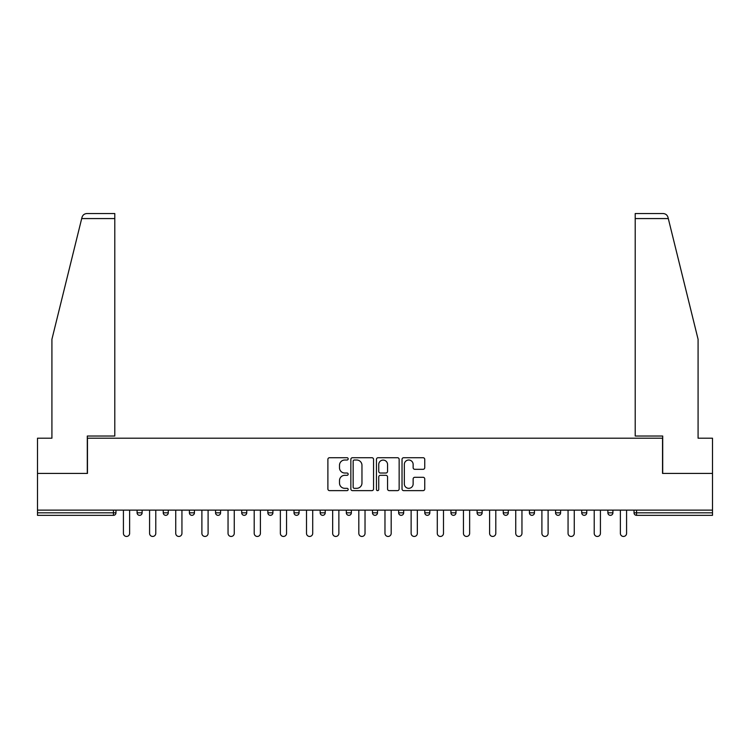 <?xml version="1.0" encoding="UTF-8"?>
<svg xmlns="http://www.w3.org/2000/svg" width="750" height="750" viewBox="0 0 750 750"><rect width="100%" height="100%" fill="white"/><g stroke="black" fill="none" stroke-linecap="round" stroke-linejoin="round"><path stroke-width="1.12" d="M348.178 458.869A1.153 1.153 0 0 0 347.025 457.716L329.541 457.716A1.65 1.65 0 0 0 327.891 459.356L327.891 488.981A1.65 1.65 0 0 0 329.541 490.631L347.025 490.631A1.153 1.153 0 0 0 348.178 489.478A1.153 1.153 0 0 0 347.025 488.325L344.756 488.325A5.269 5.269 0 0 1 339.497 483.056L339.497 480.591A5.269 5.269 0 0 1 344.756 475.322L347.025 475.322A1.153 1.153 0 0 0 348.178 474.169A1.153 1.153 0 0 0 347.025 473.016L344.756 473.016A5.269 5.269 0 0 1 339.497 467.756L339.497 465.281A5.269 5.269 0 0 1 344.756 460.022L347.025 460.022A1.153 1.153 0 0 0 348.178 458.869M423.094 469.312A1.65 1.65 0 0 0 424.744 467.672L424.744 459.356A1.65 1.65 0 0 0 423.094 457.716L403.678 457.716A1.65 1.65 0 0 0 402.028 459.356L402.028 488.981A1.65 1.65 0 0 0 403.678 490.631L423.094 490.631A1.65 1.65 0 0 0 424.744 488.981L424.744 478.941A1.65 1.65 0 0 0 423.094 477.3L414.788 477.3A1.65 1.65 0 0 0 413.137 478.941L413.137 483.919A4.406 4.406 0 0 1 408.741 488.325A4.406 4.406 0 0 1 404.334 483.919L404.334 464.419A4.406 4.406 0 0 1 408.741 460.022A4.406 4.406 0 0 1 413.137 464.419L413.137 467.672A1.65 1.65 0 0 0 414.788 469.312L423.094 469.312M81.694 218.569L81.994 217.369C82.753 214.987 84.384 213.713 86.878 213.544L114.787 213.544L114.787 218.569L81.694 218.569L51.919 339.291L51.919 438.206L37.5 438.206L37.5 473.419L87.459 473.419L87.459 438.206L662.541 438.206L662.541 473.419L712.5 473.419L712.5 510.131L37.5 510.131L37.5 512.812L113.447 512.812L113.447 510.131M114.787 218.569L114.787 436.031L87.291 436.031L87.291 473.419L37.5 473.419L37.5 510.131M373.556 459.356A1.65 1.65 0 0 0 371.916 457.716L352.491 457.716A1.65 1.65 0 0 0 350.85 459.356L350.85 488.981A1.65 1.65 0 0 0 352.491 490.631L371.916 490.631A1.65 1.65 0 0 0 373.556 488.981L373.556 459.356M378.084 457.716L397.509 457.716A1.65 1.65 0 0 1 399.15 459.356L399.15 488.981A1.65 1.65 0 0 1 397.509 490.631L389.194 490.631A1.65 1.65 0 0 1 387.553 488.981L387.553 476.972A1.65 1.65 0 0 0 385.903 475.322L380.391 475.322A1.65 1.65 0 0 0 378.741 476.972L378.741 489.478A1.153 1.153 0 0 1 377.587 490.631A1.153 1.153 0 0 1 376.444 489.478L376.444 459.356A1.65 1.65 0 0 1 378.084 457.716M113.447 515.334A2.513 2.513 0 0 0 115.969 512.812L113.447 512.812L113.447 515.334A2.513 2.513 0 0 0 115.969 512.812L115.969 510.131L115.969 512.812A2.513 2.513 0 0 1 113.447 515.334L37.5 515.334L37.5 512.812M712.5 510.131L712.5 515.334L636.553 515.334A2.513 2.513 0 0 1 634.031 512.812L634.031 510.131L634.031 512.812L712.5 512.812M137.091 510.131L137.091 512.812L137.091 510.131M139.603 515.334A2.513 2.513 0 0 1 137.091 512.812A2.513 2.513 0 0 0 139.603 515.334A2.513 2.513 0 0 0 142.116 512.812L142.116 510.131L142.116 512.812A2.513 2.513 0 0 1 139.603 515.334A2.513 2.513 0 0 1 137.091 512.812L142.116 512.812A2.513 2.513 0 0 1 139.603 515.334M163.247 510.131L163.247 512.812L163.247 510.131M168.272 510.131L168.272 512.812L168.272 510.131M189.403 512.812A2.513 2.513 0 0 0 191.916 515.334A2.513 2.513 0 0 0 194.428 512.812A2.513 2.513 0 0 1 191.916 515.334A2.513 2.513 0 0 0 194.428 512.812L194.428 510.131L194.428 512.812L189.403 512.812A2.513 2.513 0 0 0 191.916 515.334A2.513 2.513 0 0 1 189.403 512.812L189.403 510.131M215.559 510.131L215.559 512.812L215.559 510.131M220.584 510.131L220.584 512.812A2.513 2.513 0 0 1 218.072 515.334A2.513 2.513 0 0 1 215.559 512.812A2.513 2.513 0 0 0 218.072 515.334A2.513 2.513 0 0 0 220.584 512.812A2.513 2.513 0 0 1 218.072 515.334A2.513 2.513 0 0 1 215.559 512.812L220.584 512.812M241.706 510.131L241.706 512.812L241.706 510.131M246.741 510.131L246.741 512.812L246.741 510.131M267.863 510.131L267.863 512.812L267.863 510.131M272.897 510.131L272.897 512.812A2.513 2.513 0 0 1 270.384 515.334A2.513 2.513 0 0 1 267.863 512.812L272.897 512.812A2.513 2.513 0 0 1 270.384 515.334M294.019 510.131L294.019 512.812L294.019 510.131M299.053 510.131L299.053 512.812A2.513 2.513 0 0 1 296.531 515.334A2.513 2.513 0 0 1 294.019 512.812L299.053 512.812A2.513 2.513 0 0 1 296.531 515.334M325.209 510.131L325.209 512.812L320.175 512.812A2.513 2.513 0 0 0 322.688 515.334A2.513 2.513 0 0 1 320.175 512.812L320.175 510.131M351.356 510.131L351.356 512.812L346.331 512.812A2.513 2.513 0 0 0 348.844 515.334A2.513 2.513 0 0 1 346.331 512.812L346.331 510.131M372.488 510.131L372.488 512.812L372.488 510.131M377.512 510.131L377.512 512.812L377.512 510.131M398.644 510.131L398.644 512.812L398.644 510.131M403.669 510.131L403.669 512.812L403.669 510.131M424.791 510.131L424.791 512.812L424.791 510.131M429.825 510.131L429.825 512.812L429.825 510.131M450.947 510.131L450.947 512.812L450.947 510.131M455.981 510.131L455.981 512.812L455.981 510.131M482.137 510.131L482.137 512.812A2.513 2.513 0 0 1 479.616 515.334A2.513 2.513 0 0 1 477.103 512.812L477.103 510.131M508.294 510.131L508.294 512.812A2.513 2.513 0 0 1 505.772 515.334A2.513 2.513 0 0 1 503.259 512.812L503.259 510.131M534.441 510.131L534.441 512.812A2.513 2.513 0 0 1 531.928 515.334A2.513 2.513 0 0 1 529.416 512.812L529.416 510.131M560.597 510.131L560.597 512.812A2.513 2.513 0 0 1 558.084 515.334A2.513 2.513 0 0 1 555.572 512.812L555.572 510.131M584.241 515.334A2.513 2.513 0 0 0 586.753 512.812L586.753 510.131L586.753 512.812A2.513 2.513 0 0 1 584.241 515.334A2.513 2.513 0 0 1 581.728 512.812L581.728 510.131M612.909 510.131L612.909 512.812A2.513 2.513 0 0 1 610.397 515.334A2.513 2.513 0 0 1 607.884 512.812L607.884 510.131M165.759 515.334A2.513 2.513 0 0 1 163.247 512.812A2.513 2.513 0 0 0 165.759 515.334A2.513 2.513 0 0 0 168.272 512.812A2.513 2.513 0 0 1 165.759 515.334A2.513 2.513 0 0 1 163.247 512.812L168.272 512.812A2.513 2.513 0 0 1 165.759 515.334M244.228 515.334A2.513 2.513 0 0 1 241.706 512.812A2.513 2.513 0 0 0 244.228 515.334A2.513 2.513 0 0 0 246.741 512.812A2.513 2.513 0 0 1 244.228 515.334A2.513 2.513 0 0 1 241.706 512.812L246.741 512.812A2.513 2.513 0 0 1 244.228 515.334M322.688 515.334A2.513 2.513 0 0 0 325.209 512.812A2.513 2.513 0 0 1 322.688 515.334A2.513 2.513 0 0 1 320.175 512.812M348.844 515.334A2.513 2.513 0 0 0 351.356 512.812A2.513 2.513 0 0 1 348.844 515.334A2.513 2.513 0 0 1 346.331 512.812M375 515.334A2.513 2.513 0 0 1 372.488 512.812A2.513 2.513 0 0 0 375 515.334A2.513 2.513 0 0 0 377.512 512.812A2.513 2.513 0 0 1 375 515.334A2.513 2.513 0 0 1 372.488 512.812L377.512 512.812A2.513 2.513 0 0 1 375 515.334M401.156 515.334A2.513 2.513 0 0 1 398.644 512.812L403.669 512.812A2.513 2.513 0 0 1 401.156 515.334A2.513 2.513 0 0 0 403.669 512.812M427.312 515.334A2.513 2.513 0 0 1 424.791 512.812L429.825 512.812A2.513 2.513 0 0 1 427.312 515.334A2.513 2.513 0 0 0 429.825 512.812A2.513 2.513 0 0 1 427.312 515.334M453.469 515.334A2.513 2.513 0 0 1 450.947 512.812A2.513 2.513 0 0 0 453.469 515.334A2.513 2.513 0 0 0 455.981 512.812A2.513 2.513 0 0 1 453.469 515.334A2.513 2.513 0 0 1 450.947 512.812L455.981 512.812M354.309 460.022A1.153 1.153 0 0 0 353.156 461.166L353.156 487.172A1.153 1.153 0 0 0 354.309 488.325L356.691 488.325A5.269 5.269 0 0 0 361.959 483.056L361.959 465.281A5.269 5.269 0 0 0 356.691 460.022L354.309 460.022M387.553 464.503A4.406 4.406 0 0 0 383.147 460.097A4.406 4.406 0 0 0 378.741 464.503L378.741 471.375A1.65 1.65 0 0 0 380.391 473.016L385.903 473.016A1.65 1.65 0 0 0 387.553 471.375L387.553 464.503M123.422 510.131L123.422 533.353A3.103 3.103 0 0 0 126.525 536.456A3.103 3.103 0 0 0 129.628 533.353L129.628 510.131M149.578 510.131L149.578 533.353A3.103 3.103 0 0 0 152.681 536.456A3.103 3.103 0 0 0 155.784 533.353L155.784 510.131M175.734 510.131L175.734 533.353A3.103 3.103 0 0 0 178.837 536.456A3.103 3.103 0 0 0 181.941 533.353L181.941 510.131M201.891 510.131L201.891 533.353A3.103 3.103 0 0 0 204.994 536.456A3.103 3.103 0 0 0 208.097 533.353L208.097 510.131M228.047 510.131L228.047 533.353A3.103 3.103 0 0 0 231.15 536.456A3.103 3.103 0 0 0 234.253 533.353L234.253 510.131M254.203 510.131L254.203 533.353A3.103 3.103 0 0 0 257.306 536.456A3.103 3.103 0 0 0 260.4 533.353L260.4 510.131M114.787 213.544L94.669 213.544L114.787 213.544M81.994 217.369C82.462 216.009 82.462 216.009 81.994 217.369C82.462 216.009 82.462 216.009 81.994 217.369M668.306 218.569L635.212 218.569L635.212 436.031L662.709 436.031L662.709 473.419L712.5 473.419L712.5 438.206L698.081 438.206L698.081 339.291L668.006 217.369C667.537 216.009 667.537 216.009 668.006 217.369C667.537 216.009 667.537 216.009 668.006 217.369C667.247 214.987 665.616 213.713 663.122 213.544L635.212 213.544L663.122 213.544M635.212 218.569L635.212 213.544M280.359 510.131L280.359 533.353A3.103 3.103 0 0 0 283.453 536.456A3.103 3.103 0 0 0 286.556 533.353L286.556 510.131M306.506 510.131L306.506 533.353A3.103 3.103 0 0 0 309.609 536.456A3.103 3.103 0 0 0 312.712 533.353L312.712 510.131M332.662 510.131L332.662 533.353A3.103 3.103 0 0 0 335.766 536.456A3.103 3.103 0 0 0 338.869 533.353L338.869 510.131M358.819 510.131L358.819 533.353A3.103 3.103 0 0 0 361.922 536.456A3.103 3.103 0 0 0 365.025 533.353L365.025 510.131M384.975 510.131L384.975 533.353A3.103 3.103 0 0 0 388.078 536.456A3.103 3.103 0 0 0 391.181 533.353L391.181 510.131M411.131 510.131L411.131 533.353A3.103 3.103 0 0 0 414.234 536.456A3.103 3.103 0 0 0 417.338 533.353L417.338 510.131M437.288 510.131L437.288 533.353A3.103 3.103 0 0 0 440.391 536.456A3.103 3.103 0 0 0 443.494 533.353L443.494 510.131M463.444 510.131L463.444 533.353A3.103 3.103 0 0 0 466.547 536.456A3.103 3.103 0 0 0 469.641 533.353L469.641 510.131M489.6 510.131L489.6 533.353A3.103 3.103 0 0 0 492.694 536.456A3.103 3.103 0 0 0 495.797 533.353L495.797 510.131M515.747 510.131L515.747 533.353A3.103 3.103 0 0 0 518.85 536.456A3.103 3.103 0 0 0 521.953 533.353L521.953 510.131M541.903 510.131L541.903 533.353A3.103 3.103 0 0 0 545.006 536.456A3.103 3.103 0 0 0 548.109 533.353L548.109 510.131M568.059 510.131L568.059 533.353A3.103 3.103 0 0 0 571.163 536.456A3.103 3.103 0 0 0 574.266 533.353L574.266 510.131M594.216 510.131L594.216 533.353A3.103 3.103 0 0 0 597.319 536.456A3.103 3.103 0 0 0 600.422 533.353L600.422 510.131M620.372 510.131L620.372 533.353A3.103 3.103 0 0 0 623.475 536.456A3.103 3.103 0 0 0 626.578 533.353L626.578 510.131M636.553 510.131L636.553 515.334M479.616 515.334A2.513 2.513 0 0 0 482.137 512.812L477.103 512.812M505.772 515.334A2.513 2.513 0 0 0 508.294 512.812L503.259 512.812M531.928 515.334A2.513 2.513 0 0 0 534.441 512.812L529.416 512.812M558.084 515.334A2.513 2.513 0 0 0 560.597 512.812L555.572 512.812M586.753 512.812L581.728 512.812M610.397 515.334A2.513 2.513 0 0 0 612.909 512.812L607.884 512.812"/></g></svg>
